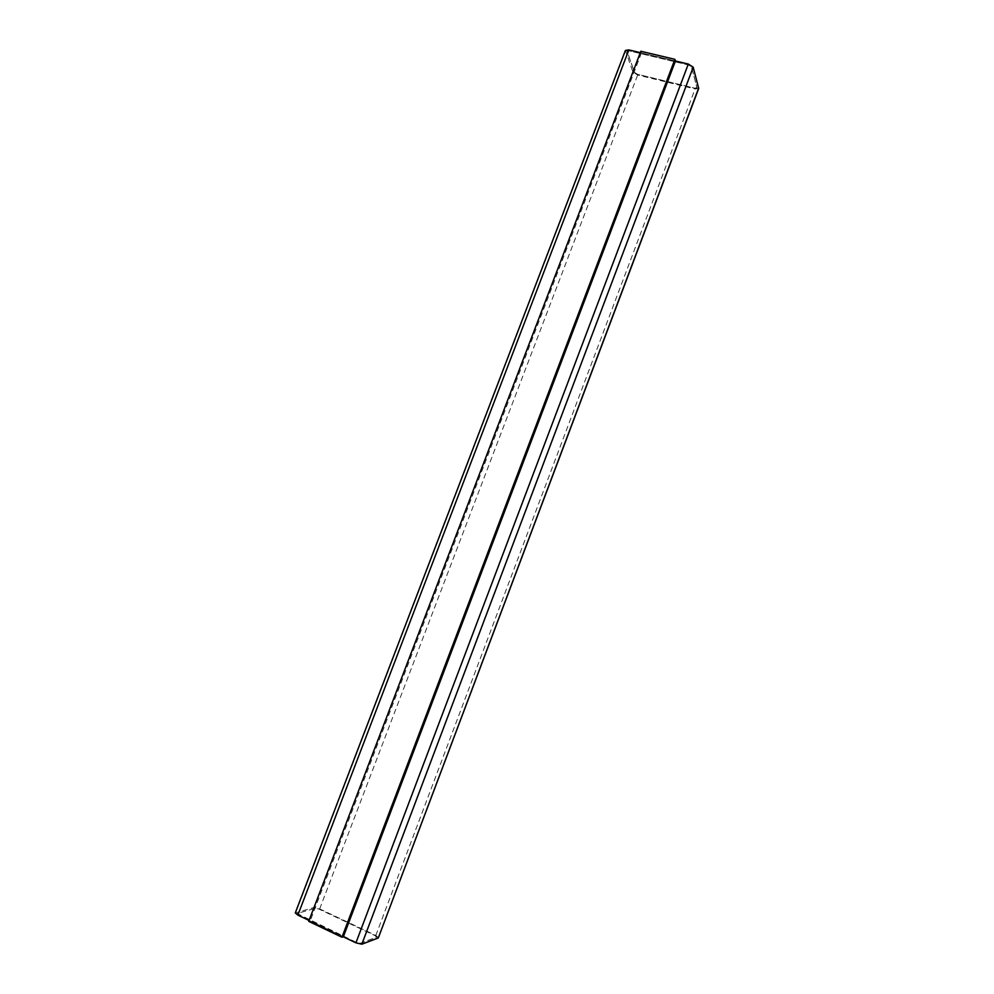 <?xml version="1.0" encoding="UTF-8"?>
<svg xmlns="http://www.w3.org/2000/svg" width="994" height="994" viewBox="0 0 994 994"><rect width="100%" height="100%" fill="white"/><g stroke="black" fill="none" stroke-linecap="round" stroke-linejoin="round"><path stroke-width="0.75" stroke-dasharray="4.97 3.73" d="M640.31 52.645L675.373 60.982M309.047 920.456L343.241 936.783M675.411 61.069L641.428 52.993L310.203 920.891L343.377 936.733M308.712 921.351L310.203 920.891M698.695 88.491L695.079 88.975L637.651 75.022L632.892 72.015L625.412 50.433M378.577 937.74L375.819 935.453L319.67 908.889L313.955 907.51L295.28 912.927M697.043 87.571L694.868 88.18L637.365 74.215L634.507 72.4L627.09 51.092L629.152 50.781L688.556 64.908L691.476 66.809L697.005 87.969L694.831 88.255L637.34 74.289L634.483 72.487L627.065 51.564L629.115 50.868L688.519 64.995L691.451 66.896L697.005 87.658M376.664 937.205L375.185 935.689L318.975 909.088L315.545 908.267L297.305 913.411L298.622 914.902L356.622 942.573L360.163 943.393L376.664 937.205L375.21 935.602L318.999 909.001L315.57 908.168L297.094 913.498L356.647 942.486L360.201 943.306L376.701 937.118M640.844 51.253L641.428 52.993M375.819 935.453L695.079 88.975M319.67 908.889L637.651 75.022M313.955 907.51L632.892 72.015M295.678 912.641L625.437 51.092"/><path stroke-width="1.49" d="M309.047 920.456L297.865 915.114L295.28 912.927L625.412 50.433L628.842 49.911L640.31 52.645M675.373 60.982L688.32 64.051L693.203 67.219L698.695 88.491L378.304 937.976L698.707 87.981M343.241 936.783L355.927 942.834L361.841 944.201L378.304 937.976M341.961 937.23L343.377 936.733L675.411 61.069L674.901 59.342L640.844 51.253L308.712 921.351L341.961 937.23L674.901 59.342M297.865 915.114L628.842 49.911M355.927 942.834L688.32 64.051M361.841 944.201L693.203 67.219"/></g></svg>
